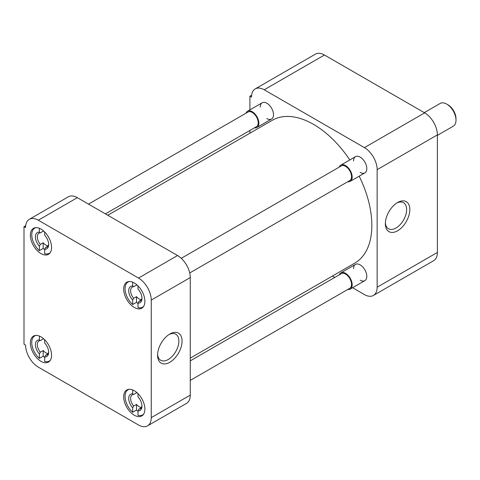 <?xml version="1.0" encoding="UTF-8"?>
<svg xmlns="http://www.w3.org/2000/svg" width="480" height="480" viewBox="0 0 480 480"><rect width="100%" height="100%" fill="white"/><g stroke="black" fill="none" stroke-linecap="round" stroke-linejoin="round"><path stroke-width="0.72" d="M397.596 202.512L397.596 202.512A17.31 9.996 120 0 0 385.356 223.71A17.31 9.996 120 0 0 397.596 230.778A17.31 9.996 120 0 0 409.836 209.58A17.31 9.996 120 0 0 397.596 202.512M385.38 222.738A15.048 8.688 120 0 0 388.308 228.654A15.048 8.688 120 0 0 395.994 228.012A15.048 8.688 120 0 0 405.87 214.596A15.048 8.688 120 0 0 403.35 202.596A15.048 8.688 120 0 0 396.768 203.022M353.556 160.95A9.372 5.412 60 0 1 360.186 157.122L360.186 157.122A9.372 5.412 60 0 1 366.81 168.606A9.372 5.412 60 0 1 360.186 172.428M353.556 268.698A9.372 5.412 60 0 1 360.186 264.876L360.186 264.876A9.372 5.412 60 0 1 366.81 276.354A9.372 5.412 60 0 1 360.186 280.182M260.244 107.076A9.372 5.412 60 0 1 266.868 103.248L266.868 103.248A9.372 5.412 60 0 1 273.498 114.732A9.372 5.412 60 0 1 266.868 118.554M437.382 252.45L377.148 287.22A17.994 10.392 60 0 1 373.422 295.458L433.65 260.682A17.994 10.392 -120 0 0 437.382 252.45L437.382 134.904A17.994 10.392 -120 0 0 424.656 112.86L324.45 55.008A17.994 10.392 -120 0 0 315.45 54.12L255.222 88.89A17.994 10.392 60 0 1 264.222 89.784L324.45 55.008M424.656 112.86L364.428 147.636A17.994 10.392 60 0 1 377.148 169.674L437.382 134.904M377.148 287.22L377.148 169.674M373.422 295.458A17.994 10.392 60 0 1 364.428 294.57L352.59 287.736M332.382 276.066L334.758 277.44M251.61 95.226L249.906 96.21L249.906 109.878M249.906 130.464L249.906 133.212M249.906 96.21L251.496 97.128A17.994 10.392 60 0 1 255.222 88.89M364.428 147.636L264.222 89.784M190.266 358.116L354.768 263.142A82.476 47.622 -120 0 0 359.184 176.178M349.812 159.942A82.476 47.622 -120 0 0 313.524 124.374A82.476 47.622 -120 0 0 272.286 120.288L107.79 215.256M134.28 390.708A14.994 8.658 -120 0 0 126.78 389.964A14.994 8.658 -120 0 0 124.482 401.982A14.994 8.658 -120 0 0 134.28 415.194A14.994 8.658 -120 0 0 141.78 415.938A14.994 8.658 -120 0 0 144.078 403.92A14.994 8.658 -120 0 0 134.28 390.708M134.28 282.96A14.994 8.658 -120 0 0 126.78 282.216A14.994 8.658 -120 0 0 124.482 294.234A14.994 8.658 -120 0 0 134.28 307.446A14.994 8.658 -120 0 0 141.78 308.19A14.994 8.658 -120 0 0 144.078 296.172A14.994 8.658 -120 0 0 134.28 282.96M40.968 229.086A14.994 8.658 -120 0 0 33.468 228.342A14.994 8.658 -120 0 0 31.17 240.36A14.994 8.658 -120 0 0 40.968 253.572A14.994 8.658 -120 0 0 48.462 254.316A14.994 8.658 -120 0 0 50.76 242.298A14.994 8.658 -120 0 0 40.968 229.086M40.968 336.834A14.994 8.658 -120 0 0 33.468 336.09A14.994 8.658 -120 0 0 31.17 348.108A14.994 8.658 -120 0 0 40.968 361.32A14.994 8.658 -120 0 0 48.462 362.064A14.994 8.658 -120 0 0 50.76 350.046A14.994 8.658 -120 0 0 40.968 336.834M169.824 334.014L169.824 334.014A17.31 9.996 120 0 0 157.584 355.212A17.31 9.996 120 0 0 169.824 362.28A17.31 9.996 120 0 0 182.064 341.082A17.31 9.996 120 0 0 169.824 334.014L169.824 334.014M157.614 354.24A15.048 8.688 120 0 0 160.536 360.156A15.048 8.688 120 0 0 168.228 359.514A15.048 8.688 120 0 0 178.104 346.098A15.048 8.688 120 0 0 175.584 334.098A15.048 8.688 120 0 0 168.996 334.524M151.248 300.102L151.248 417.642A17.994 10.392 60 0 1 147.516 425.88A17.994 10.392 60 0 1 138.522 424.992L38.316 367.14A17.994 10.392 60 0 1 25.59 345.096L24 344.178L24 226.632L25.59 227.55A17.994 10.392 60 0 1 29.316 219.318A17.994 10.392 60 0 1 38.316 220.206L138.522 278.058A17.994 10.392 60 0 1 151.248 300.102L190.266 277.572L190.266 395.118L151.248 417.642M147.516 425.88L186.54 403.356A17.994 10.392 -120 0 0 190.266 395.118M190.266 277.572A17.994 10.392 -120 0 0 177.546 255.528L138.522 278.058M38.316 220.206L77.34 197.676L177.546 255.528M77.34 197.676A17.994 10.392 -120 0 0 68.34 196.788L29.316 219.318M25.704 225.648L24 226.632M137.994 411.246A14.526 8.388 60 0 1 136.506 410.064L132.69 412.272A14.526 8.388 60 0 1 125.418 399.684A14.526 8.388 60 0 1 128.076 389.76A14.526 8.388 60 0 1 129.258 389.268M141.312 407.742L138.948 409.104A8.022 4.632 -120 0 0 140.304 408.732A8.022 4.632 -120 0 0 141.948 405.582M141.474 407.448A8.022 4.632 60 0 1 139.158 406.686A8.022 4.632 60 0 1 136.506 404.394L136.506 410.064M143.616 414.144A14.526 8.388 60 0 1 142.602 414.924A14.526 8.388 60 0 1 137.994 415.332L137.994 410.886A9.372 5.412 60 0 0 141.966 406.164A9.372 5.412 60 0 0 137.994 396.858L137.994 393.624M136.506 392.268L136.506 392.814A8.022 4.632 60 0 1 137.19 392.856M132.69 412.272L132.69 407.82A9.372 5.412 60 0 1 128.712 398.514A9.372 5.412 60 0 1 132.69 393.798L132.69 389.928M132.69 393.798L133.644 394.47L136.506 392.814M132.69 407.82L133.644 406.044L136.506 404.394M138.948 409.104L137.994 410.886M133.644 406.044A8.022 4.632 60 0 1 132.288 394.842A8.022 4.632 60 0 1 133.644 394.47M44.676 357.372A14.526 8.388 60 0 1 43.194 356.19L39.378 358.398A14.526 8.388 60 0 1 32.106 345.81A14.526 8.388 60 0 1 34.764 335.886A14.526 8.388 60 0 1 35.946 335.394M47.994 353.868L45.636 355.23A8.022 4.632 -120 0 0 46.992 354.858A8.022 4.632 -120 0 0 48.636 351.708M48.162 353.574A8.022 4.632 60 0 1 45.846 352.812A8.022 4.632 60 0 1 43.194 350.52L43.194 356.19M50.304 360.27A14.526 8.388 60 0 1 49.29 361.05A14.526 8.388 60 0 1 44.676 361.458L44.676 357.012A9.372 5.412 60 0 0 48.654 352.29A9.372 5.412 60 0 0 44.676 342.984L44.676 339.75M43.194 338.394L43.194 338.94A8.022 4.632 60 0 1 43.878 338.982M39.378 358.398L39.378 353.946A9.372 5.412 60 0 1 35.4 344.64A9.372 5.412 60 0 1 39.378 339.924L39.378 336.054M39.378 339.924L40.332 340.596L43.194 338.94M39.378 353.946L40.332 352.17L43.194 350.52M45.636 355.23L44.676 357.012M40.332 352.17A8.022 4.632 60 0 1 38.976 340.968A8.022 4.632 60 0 1 40.332 340.596M44.676 249.624A14.526 8.388 60 0 1 43.194 248.442L39.378 250.644A14.526 8.388 60 0 1 32.106 238.062A14.526 8.388 60 0 1 34.764 228.132A14.526 8.388 60 0 1 35.946 227.646M47.994 246.12L45.636 247.482A8.022 4.632 -120 0 0 46.992 247.11A8.022 4.632 -120 0 0 48.636 243.96M48.162 245.826A8.022 4.632 60 0 1 45.846 245.058A8.022 4.632 60 0 1 43.194 242.772L43.194 248.442M50.304 252.516A14.526 8.388 60 0 1 49.29 253.296A14.526 8.388 60 0 1 44.676 253.704L44.676 249.258A9.372 5.412 60 0 0 48.654 244.542A9.372 5.412 60 0 0 44.676 235.23L44.676 232.002M43.194 230.64L43.194 231.192A8.022 4.632 60 0 1 43.878 231.234M39.378 250.644L39.378 246.198A9.372 5.412 60 0 1 35.4 236.892A9.372 5.412 60 0 1 39.378 232.17L39.378 228.306M39.378 232.17L40.332 232.842L43.194 231.192M39.378 246.198L40.332 244.422L43.194 242.772M45.636 247.482L44.676 249.258M40.332 244.422A8.022 4.632 60 0 1 38.976 233.22A8.022 4.632 60 0 1 40.332 232.842M137.994 303.498A14.526 8.388 60 0 1 136.506 302.316L132.69 304.518A14.526 8.388 60 0 1 125.418 291.936A14.526 8.388 60 0 1 128.076 282.006A14.526 8.388 60 0 1 129.258 281.52M141.312 299.994L138.948 301.356A8.022 4.632 -120 0 0 140.304 300.984A8.022 4.632 -120 0 0 141.948 297.834M141.474 299.7A8.022 4.632 60 0 1 139.158 298.932A8.022 4.632 60 0 1 136.506 296.646L136.506 302.316M143.616 306.39A14.526 8.388 60 0 1 142.602 307.17A14.526 8.388 60 0 1 137.994 307.578L137.994 303.132A9.372 5.412 60 0 0 141.966 298.416A9.372 5.412 60 0 0 137.994 289.104L137.994 285.876M136.506 284.514L136.506 285.066A8.022 4.632 60 0 1 137.19 285.108M132.69 304.518L132.69 300.072A9.372 5.412 60 0 1 128.712 290.766A9.372 5.412 60 0 1 132.69 286.044L132.69 282.18M132.69 286.044L133.644 286.716L136.506 285.066M132.69 300.072L133.644 298.296L136.506 296.646M138.948 301.356L137.994 303.132M133.644 298.296A8.022 4.632 60 0 1 132.288 287.094A8.022 4.632 60 0 1 133.644 286.716M190.266 380.394L349.782 288.3A8.46 4.884 -120 0 0 351.078 281.526A8.46 4.884 -120 0 0 345.552 274.068A8.46 4.884 -120 0 0 341.322 273.654L190.266 360.864M339.3 274.818A9.372 5.412 60 0 1 340.866 272.856A9.372 5.412 60 0 1 345.552 273.324A9.372 5.412 60 0 1 351.672 281.58A9.372 5.412 60 0 1 350.238 289.092A9.372 5.412 60 0 1 347.76 289.464M105.414 213.888L256.464 126.678A8.46 4.884 -120 0 0 257.76 119.898A8.46 4.884 -120 0 0 252.234 112.446A8.46 4.884 -120 0 0 248.01 112.026L88.494 204.12M245.988 113.19A9.372 5.412 60 0 1 247.548 111.234A9.372 5.412 60 0 1 252.234 111.702A9.372 5.412 60 0 1 258.36 119.958A9.372 5.412 60 0 1 256.926 127.47A9.372 5.412 60 0 1 254.448 127.842M189.714 272.964L349.782 180.552A8.46 4.884 -120 0 0 351.078 173.772A8.46 4.884 -120 0 0 345.552 166.32A8.46 4.884 -120 0 0 341.322 165.9L181.254 258.312M339.3 167.07A9.372 5.412 60 0 1 340.866 165.108A9.372 5.412 60 0 1 345.552 165.576A9.372 5.412 60 0 1 351.672 173.832A9.372 5.412 60 0 1 350.238 181.344A9.372 5.412 60 0 1 347.76 181.716M437.382 135.36L453.282 126.18A13.122 7.578 -120 0 0 456 120.174A13.122 7.578 -120 0 0 446.724 104.1L446.724 104.1A13.122 7.578 -120 0 0 440.16 103.452L424.26 112.632M456 120.174L456 118.716A11.34 6.546 -120 0 0 447.984 104.832L446.724 104.1L447.984 104.832M128.076 389.76L128.874 389.298M142.602 414.924L143.4 414.462M34.764 335.886L35.562 335.424M49.29 361.05L50.088 360.588M34.764 228.132L35.562 227.67M49.29 253.296L50.088 252.834M128.076 282.006L128.874 281.55M142.602 307.17L143.4 306.708M340.866 272.856L355.5 264.408M350.238 289.092L364.872 280.644M247.548 111.234L262.182 102.786M256.926 127.47L271.554 119.022M340.866 165.108L355.5 156.66M350.238 181.344L364.872 172.896"/></g></svg>
